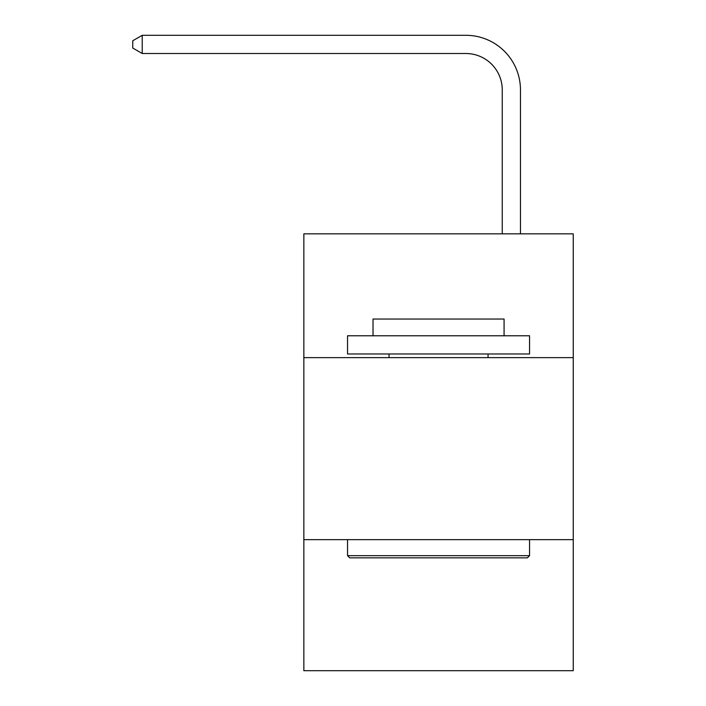 <?xml version="1.0" encoding="UTF-8"?>
<svg xmlns="http://www.w3.org/2000/svg" width="706" height="706" viewBox="0 0 706 706"><rect width="100%" height="100%" fill="white"/><g stroke="black" fill="none" stroke-linecap="round" stroke-linejoin="round"><path stroke-width="1.06" d="M303.854 357.624L573.246 357.624L573.246 233.845L303.854 233.845L303.854 670.7L573.246 670.7L573.246 539.649L303.854 539.649M573.246 539.649L573.246 357.624M502.257 233.845L502.257 89.909A36.403 36.403 0 0 0 465.854 53.506L142.224 53.506L132.754 48.043L132.754 40.763L142.224 35.3L465.854 35.3A54.609 54.609 0 0 1 520.463 89.909L520.463 233.845M349.726 557.846L347.537 555.666L529.562 555.666L527.373 557.846L349.726 557.846M529.562 335.782L529.562 353.98L347.537 353.98L347.537 335.782L529.562 335.782M373.024 335.782L373.024 319.033L504.075 319.033L504.075 335.782M529.562 539.649L529.562 555.666M347.537 539.649L347.537 555.666M488.058 353.98L488.058 357.624M389.041 353.98L389.041 357.624M502.257 89.909A36.403 36.403 0 0 0 465.854 53.506A36.403 36.403 0 0 1 502.257 89.909A36.403 36.403 0 0 0 465.854 53.506A36.403 36.403 0 0 1 502.257 89.909A36.403 36.403 0 0 0 465.854 53.506A36.403 36.403 0 0 1 502.257 89.909A36.403 36.403 0 0 0 465.854 53.506A36.403 36.403 0 0 1 502.257 89.909A36.403 36.403 0 0 0 465.854 53.506A36.403 36.403 0 0 1 502.257 89.909A36.403 36.403 0 0 0 465.854 53.506A36.403 36.403 0 0 1 502.257 89.909A36.403 36.403 0 0 0 465.854 53.506A36.403 36.403 0 0 1 502.257 89.909A36.403 36.403 0 0 0 465.854 53.506A36.403 36.403 0 0 1 502.257 89.909A36.403 36.403 0 0 0 465.854 53.506A36.403 36.403 0 0 1 502.257 89.909A36.403 36.403 0 0 0 465.854 53.506A36.403 36.403 0 0 1 502.257 89.909A36.403 36.403 0 0 0 465.854 53.506A36.403 36.403 0 0 1 502.257 89.909A36.403 36.403 0 0 0 465.854 53.506A36.403 36.403 0 0 1 502.257 89.909A36.403 36.403 0 0 0 465.854 53.506A36.403 36.403 0 0 1 502.257 89.909A36.403 36.403 0 0 0 465.854 53.506A36.403 36.403 0 0 1 502.257 89.909A36.403 36.403 0 0 0 465.854 53.506A36.403 36.403 0 0 1 502.257 89.909A36.403 36.403 0 0 0 465.854 53.506A36.403 36.403 0 0 1 502.257 89.909A36.403 36.403 0 0 0 465.854 53.506A36.403 36.403 0 0 1 502.257 89.909A36.403 36.403 0 0 0 465.854 53.506A36.403 36.403 0 0 1 502.257 89.909A36.403 36.403 0 0 0 465.854 53.506A36.403 36.403 0 0 1 502.257 89.909A36.403 36.403 0 0 0 465.854 53.506A36.403 36.403 0 0 1 502.257 89.909M142.224 35.3L465.854 35.3L142.224 35.3L465.854 35.3L142.224 35.3L465.854 35.3L142.224 35.3L465.854 35.3L142.224 35.3L465.854 35.3L142.224 35.3L465.854 35.3L142.224 35.3L465.854 35.3L142.224 35.3L465.854 35.3L142.224 35.3L465.854 35.3L142.224 35.3L465.854 35.3L142.224 35.3L465.854 35.3L142.224 35.3L465.854 35.3L142.224 35.3L465.854 35.3L142.224 35.3L465.854 35.3L142.224 35.3L465.854 35.3L142.224 35.3L465.854 35.3L142.224 35.3L465.854 35.3L142.224 35.3L465.854 35.3L142.224 35.3L465.854 35.3L142.224 35.3L465.854 35.3L142.224 35.3L142.224 53.506"/></g></svg>
